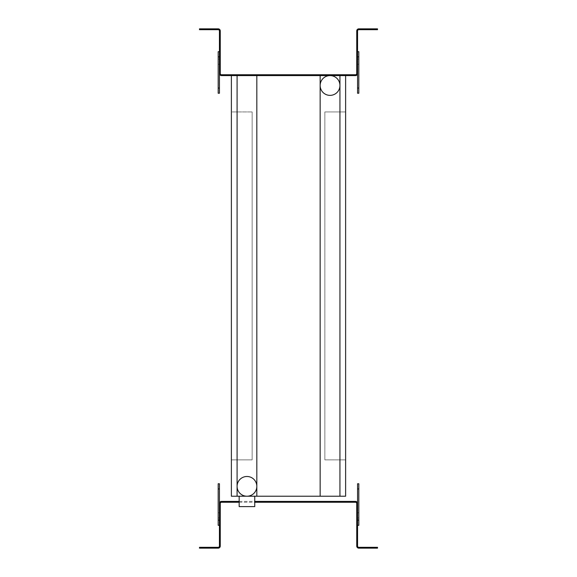 <?xml version="1.0" encoding="UTF-8"?>
<svg xmlns="http://www.w3.org/2000/svg" width="577" height="577" viewBox="0 0 577 577"><rect width="100%" height="100%" fill="white"/><g stroke="black" fill="none" stroke-linecap="round" stroke-linejoin="round"><path stroke-width="0.43" stroke-dasharray="2.88 2.16" d="M206.241 28.85L211.434 28.85L206.241 28.85L211.434 28.85L206.241 28.85L211.434 28.85L211.434 29.679L206.241 29.679L211.434 29.679L206.241 29.679L211.434 29.679L206.241 29.679L211.434 29.679L211.434 28.85L206.241 28.85L206.241 29.679M211.434 28.85L211.434 29.679M370.759 28.85L365.566 28.85L370.759 28.85L365.566 28.85L370.759 28.85L365.566 28.85L370.759 28.85L370.759 29.679L365.566 29.679L370.759 29.679L365.566 29.679L370.759 29.679L365.566 29.679L370.759 29.679L370.759 28.85L370.759 29.679M365.566 28.85L365.566 29.679M356.737 59.042L357.567 59.042L356.737 59.042L357.567 59.042L356.737 59.042L356.737 64.235L356.737 59.042L356.737 64.235L356.737 59.042L356.737 64.235L356.737 59.042L356.737 64.235L356.737 59.042L356.737 64.235L356.737 59.042L357.567 59.042L357.567 64.235L357.567 59.042L357.567 64.235L357.567 59.042L357.567 64.235L357.567 59.042L357.567 64.235L357.567 59.042L357.567 64.235L357.567 59.042L358.815 59.042L358.815 64.235L358.815 59.042L358.815 64.235L358.815 59.042L358.815 64.235L358.815 59.042L358.815 64.235L358.815 59.042L358.815 64.235L358.815 59.042L357.567 59.042L357.567 64.235L358.815 64.235M356.737 64.235L357.567 64.235L356.737 64.235L357.567 64.235L356.737 64.235L357.567 64.235L357.567 59.042L357.567 64.235L357.567 59.042L358.815 59.042L357.567 59.042L357.567 64.235L357.567 59.042L357.567 64.235L357.567 59.042L358.815 59.042M218.185 64.235L219.433 64.235L218.185 64.235L219.433 64.235L218.185 64.235L219.433 64.235L219.433 59.042L218.185 59.042L218.185 64.235L218.185 59.042L218.185 64.235L218.185 59.042L218.185 64.235L218.185 59.042L218.185 64.235L218.185 59.042L218.185 64.235L218.185 59.042L219.433 59.042L219.433 64.235L219.433 59.042L219.433 64.235L219.433 59.042L219.433 64.235L219.433 59.042L219.433 64.235L219.433 59.042L219.433 64.235L219.433 59.042L220.263 59.042L220.263 64.235L220.263 59.042L220.263 64.235L220.263 59.042L220.263 64.235L220.263 59.042L220.263 64.235L220.263 59.042L220.263 64.235L220.263 59.042L219.433 59.042L220.263 59.042M218.185 59.042L219.433 59.042L219.433 64.235L219.433 59.042L219.433 64.235L219.433 59.042L218.185 59.042L219.433 59.042L219.433 64.235L219.433 59.042L219.433 64.235L220.263 64.235M204.684 28.85L199.491 28.85L199.491 29.679L204.684 29.679L204.684 28.85L218.185 28.85A2.077 2.077 0 0 1 220.263 30.927L220.263 73.51A1.248 1.248 0 0 0 221.51 74.758L355.49 74.758A1.248 1.248 0 0 0 356.737 73.51L356.737 30.927A2.077 2.077 0 0 1 358.815 28.85L372.316 28.85L372.316 29.679L377.509 29.679L377.509 28.85L372.316 28.85M204.684 29.679L218.185 29.679A1.248 1.248 0 0 1 219.433 30.927L219.433 73.51A2.077 2.077 0 0 0 221.51 75.587L355.49 75.587A2.077 2.077 0 0 0 357.567 73.51L357.567 30.927A1.248 1.248 0 0 1 358.815 29.679L372.316 29.679M219.433 34.872L220.263 34.872M357.567 34.872L356.737 34.872M357.567 59.042L357.567 64.235L357.567 59.042M357.567 93.243L358.815 93.243L358.815 88.05L357.567 88.05L357.567 93.243M358.815 56.892L358.815 51.699L357.567 51.699L357.567 56.892L358.815 56.892L358.815 88.05M357.567 51.699L357.567 88.05M219.433 64.235L219.433 59.042L219.433 64.235M218.185 93.243L219.433 93.243L219.433 88.05L218.185 88.05L218.185 93.243M219.433 51.699L218.185 51.699L218.185 56.892L219.433 56.892L219.433 51.699L219.433 88.05M218.185 56.892L218.185 88.05M206.241 548.15L211.434 548.15L206.241 548.15L211.434 548.15L206.241 548.15L211.434 548.15L211.434 547.321L206.241 547.321L211.434 547.321L206.241 547.321L211.434 547.321L206.241 547.321L211.434 547.321L211.434 548.15L206.241 548.15L206.241 547.321M211.434 548.15L211.434 547.321M370.759 548.15L365.566 548.15L370.759 548.15L365.566 548.15L370.759 548.15L365.566 548.15L370.759 548.15L370.759 547.321L365.566 547.321L370.759 547.321L365.566 547.321L370.759 547.321L365.566 547.321L370.759 547.321L370.759 548.15L370.759 547.321M365.566 548.15L365.566 547.321M356.737 517.958L357.567 517.958L356.737 517.958L357.567 517.958L356.737 517.958L356.737 512.765L356.737 517.958L356.737 512.765L356.737 517.958L356.737 512.765L356.737 517.958L356.737 512.765L356.737 517.958L356.737 512.765L356.737 517.958L357.567 517.958L357.567 512.765L357.567 517.958L357.567 512.765L357.567 517.958L357.567 512.765L357.567 517.958L357.567 512.765L357.567 517.958L357.567 512.765L357.567 517.958L358.815 517.958L358.815 512.765L358.815 517.958L358.815 512.765L358.815 517.958L358.815 512.765L358.815 517.958L358.815 512.765L358.815 517.958L358.815 512.765L358.815 517.958L357.567 517.958L357.567 512.765L358.815 512.765M356.737 512.765L357.567 512.765L356.737 512.765L357.567 512.765L356.737 512.765L357.567 512.765L357.567 517.958L357.567 512.765L357.567 517.958L358.815 517.958L357.567 517.958L357.567 512.765L357.567 517.958L357.567 512.765L357.567 517.958L358.815 517.958M218.185 512.765L219.433 512.765L218.185 512.765L219.433 512.765L218.185 512.765L219.433 512.765L219.433 517.958L218.185 517.958L218.185 512.765L218.185 517.958L218.185 512.765L218.185 517.958L218.185 512.765L218.185 517.958L218.185 512.765L218.185 517.958L218.185 512.765L218.185 517.958L219.433 517.958L219.433 512.765L219.433 517.958L219.433 512.765L219.433 517.958L219.433 512.765L219.433 517.958L219.433 512.765L219.433 517.958L219.433 512.765L219.433 517.958L220.263 517.958L220.263 512.765L220.263 517.958L220.263 512.765L220.263 517.958L220.263 512.765L220.263 517.958L220.263 512.765L220.263 517.958L220.263 512.765L220.263 517.958L219.433 517.958L220.263 517.958M218.185 517.958L219.433 517.958L219.433 512.765L219.433 517.958L219.433 512.765L219.433 517.958L218.185 517.958L219.433 517.958L219.433 512.765L219.433 517.958L219.433 512.765L220.263 512.765M204.684 548.15L204.684 547.321L199.491 547.321L199.491 548.15L218.185 548.15A2.077 2.077 0 0 0 220.263 546.073L220.263 503.49A1.248 1.248 0 0 1 221.51 502.242L355.49 502.242A1.248 1.248 0 0 1 356.737 503.49L356.737 546.073A2.077 2.077 0 0 0 358.815 548.15L377.509 548.15L377.509 547.321L358.815 547.321A1.248 1.248 0 0 1 357.567 546.073L357.567 536.935L356.737 536.935M204.684 547.321L218.185 547.321A1.248 1.248 0 0 0 219.433 546.073L219.433 542.128L220.263 542.128L219.433 542.128L219.433 503.49A2.077 2.077 0 0 1 221.51 501.413L355.49 501.413A2.077 2.077 0 0 1 357.567 503.49L357.567 536.935M239.166 502.242L254.745 502.242M239.166 501.413L254.745 501.413M357.567 542.128L356.737 542.128L357.567 542.128M219.433 512.765L219.433 517.958L219.433 512.765M218.185 488.95L219.433 488.95L219.433 483.757L218.185 483.757L218.185 525.301L219.433 525.301L219.433 520.108L219.433 525.301M219.433 488.95L219.433 520.108L218.185 520.108M357.567 517.958L357.567 512.765L357.567 517.958M357.567 488.95L358.815 488.95L358.815 483.757L357.567 483.757L357.567 525.301L358.815 525.301L358.815 520.108L357.567 520.108L357.567 525.301M358.815 488.95L358.815 520.108M345.623 75.587L345.623 496.22L231.377 496.22L231.377 75.587L345.623 75.587L231.377 75.587M231.377 111.938L231.377 459.869L231.377 111.938L252.149 111.938L231.377 111.938M339.94 496.22L320.148 496.22L339.94 496.22M256.823 496.22L237.089 496.22L256.823 496.22M345.623 459.869L345.623 111.938L345.623 459.869L324.851 459.869L324.851 111.938L345.623 111.938L324.851 111.938L324.851 459.869L345.623 459.869M252.149 111.938L252.149 459.869L231.377 459.869L252.149 459.869L252.149 111.938M339.94 75.587L320.148 75.587L339.94 75.587M320.148 85.483A9.896 9.896 0 0 0 330.044 95.371A9.896 9.896 0 0 0 339.94 85.483A9.896 9.896 0 0 0 330.044 75.587A9.896 9.896 0 0 0 320.148 85.483M256.823 75.587L237.089 75.587L256.823 75.587M254.745 496.22L239.166 496.22L254.745 496.22M237.089 486.353A9.867 9.867 0 0 0 246.956 496.22A9.867 9.867 0 0 0 256.823 486.353A9.867 9.867 0 0 0 246.956 476.487A9.867 9.867 0 0 0 237.089 486.353M239.166 506.606L254.745 506.606M220.263 536.935L219.433 536.935M372.316 547.321L372.316 548.15"/><path stroke-width="0.87" d="M204.684 28.85L204.684 29.679L199.491 29.679L199.491 28.85L218.185 28.85A2.077 2.077 0 0 1 220.263 30.927L220.263 73.51A1.248 1.248 0 0 0 221.51 74.758L355.49 74.758A1.248 1.248 0 0 0 356.737 73.51L356.737 30.927A2.077 2.077 0 0 1 358.815 28.85L377.509 28.85L377.509 29.679L358.815 29.679A1.248 1.248 0 0 0 357.567 30.927L357.567 40.065L356.737 40.065M204.684 29.679L218.185 29.679A1.248 1.248 0 0 1 219.433 30.927L219.433 34.872L220.263 34.872M220.263 40.065L219.433 40.065L219.433 73.51A2.077 2.077 0 0 0 221.51 75.587L355.49 75.587A2.077 2.077 0 0 0 357.567 73.51L357.567 40.065M219.433 40.065L219.433 34.872M356.737 34.872L357.567 34.872M358.815 93.243L357.567 93.243L357.567 56.892L358.815 56.892L358.815 93.243M357.567 51.699L358.815 51.699L358.815 56.892M218.185 88.05L219.433 88.05L219.433 93.243L218.185 93.243L218.185 51.699L219.433 51.699M219.433 88.05L219.433 56.892L218.185 56.892M204.684 548.15L199.491 548.15L199.491 547.321L204.684 547.321L204.684 548.15L218.185 548.15A2.077 2.077 0 0 0 220.263 546.073L220.263 503.49A1.248 1.248 0 0 1 221.51 502.242L239.166 502.242M204.684 547.321L218.185 547.321A1.248 1.248 0 0 0 219.433 546.073L219.433 503.49A2.077 2.077 0 0 1 221.51 501.413L239.166 501.413M254.745 502.242L355.49 502.242A1.248 1.248 0 0 1 356.737 503.49L356.737 546.073A2.077 2.077 0 0 0 358.815 548.15L372.316 548.15L372.316 547.321L377.509 547.321L377.509 548.15L372.316 548.15M254.745 501.413L355.49 501.413A2.077 2.077 0 0 1 357.567 503.49L357.567 546.073A1.248 1.248 0 0 0 358.815 547.321L372.316 547.321M218.185 483.757L219.433 483.757L219.433 488.95L218.185 488.95L218.185 483.757M219.433 525.301L218.185 525.301L218.185 520.108L219.433 520.108L219.433 488.95M218.185 520.108L218.185 488.95M357.567 483.757L358.815 483.757L358.815 488.95L357.567 488.95L357.567 483.757M357.567 488.95L357.567 520.108L358.815 520.108L358.815 488.95M358.815 520.108L358.815 525.301L357.567 525.301M231.377 75.587L231.377 496.22L237.089 496.22L237.089 75.587M345.623 75.587L345.623 496.22L237.089 496.22M320.148 75.587L320.148 496.22M339.94 75.587L339.94 496.22M320.148 85.483A9.896 9.896 0 0 0 330.044 95.371A9.896 9.896 0 0 0 339.94 85.483A9.896 9.896 0 0 0 330.044 75.587A9.896 9.896 0 0 0 320.148 85.483M256.823 75.587L256.823 496.22M237.089 486.353A9.867 9.867 0 0 0 246.956 496.22A9.867 9.867 0 0 0 256.823 486.353A9.867 9.867 0 0 0 246.956 476.487A9.867 9.867 0 0 0 237.089 486.353M254.745 496.22L254.745 506.606L239.166 506.606L239.166 496.22M372.316 29.679L372.316 28.85M357.567 88.05L358.815 88.05"/></g></svg>
